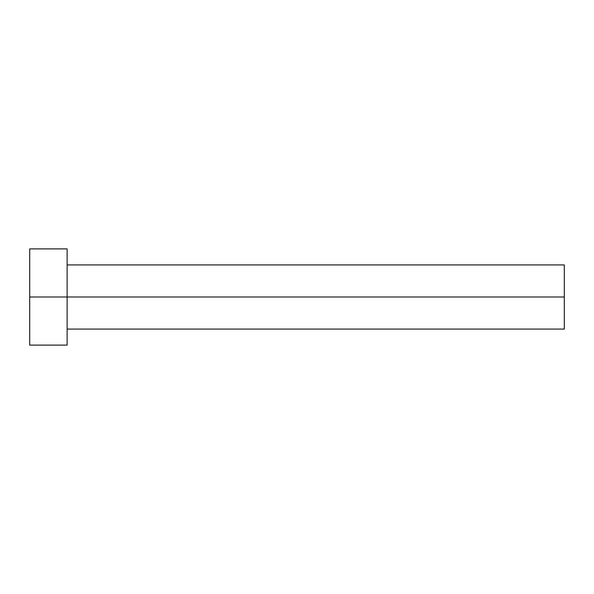 <?xml version="1.0" encoding="UTF-8"?>
<svg xmlns="http://www.w3.org/2000/svg" width="594" height="594" viewBox="0 0 594 594"><rect width="100%" height="100%" fill="white"/><g stroke="black" fill="none" stroke-linecap="round" stroke-linejoin="round"><path stroke-width="0.45" stroke-dasharray="2.97 2.23" d="M67.122 297L564.3 297L564.3 329.076L564.3 297L67.122 297L67.122 345.114L67.122 297L29.7 297L67.122 297L67.122 248.886L67.122 297M29.7 345.114L29.7 248.886L29.7 345.114M564.3 264.924L564.3 297L564.3 264.924"/><path stroke-width="0.89" d="M29.7 345.114L29.7 248.886L29.7 297L564.3 297L564.3 329.076L564.3 297L29.7 297L29.7 345.114L67.122 345.114L67.122 248.886L67.122 345.114M564.3 297L564.3 264.924L564.3 297M67.122 329.076L564.3 329.076M29.7 248.886L67.122 248.886M67.122 264.924L564.3 264.924"/></g></svg>
